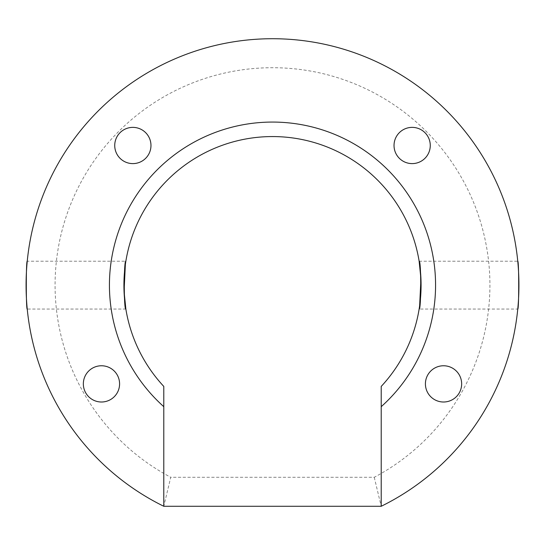 <?xml version="1.0" encoding="UTF-8"?>
<svg xmlns="http://www.w3.org/2000/svg" width="545" height="545" viewBox="0 0 545 545"><rect width="100%" height="100%" fill="white"/><g stroke="black" fill="none" stroke-linecap="round" stroke-linejoin="round"><path stroke-width="0.41" stroke-dasharray="2.73 2.04" d="M101.465 365.763A18.121 18.121 0 0 0 83.344 383.884A18.121 18.121 0 0 0 101.465 402.006A18.121 18.121 0 0 0 119.587 383.884A18.121 18.121 0 0 0 101.465 365.763M132.851 127.373A18.121 18.121 0 0 0 114.729 145.488A18.121 18.121 0 0 0 132.851 163.609A18.121 18.121 0 0 0 150.972 145.488A18.121 18.121 0 0 0 132.851 127.373M125.868 309.056L27.25 309.056M125.357 264.591L125.868 261.219L27.25 261.219M443.535 365.763A18.121 18.121 0 0 0 425.413 383.884A18.121 18.121 0 0 0 443.535 402.006A18.121 18.121 0 0 0 461.656 383.884A18.121 18.121 0 0 0 443.535 365.763M412.149 127.373A18.121 18.121 0 0 0 394.028 145.488A18.121 18.121 0 0 0 412.149 163.609A18.121 18.121 0 0 0 430.271 145.488A18.121 18.121 0 0 0 412.149 127.373M419.132 261.219L517.75 261.219M419.643 305.691L419.132 309.056L517.75 309.056M374.252 477.284L381.214 506.278L381.214 386.412A148.574 148.574 0 0 0 272.5 136.563A148.574 148.574 0 0 0 163.786 386.412L163.786 506.278L170.749 477.284A217.421 217.421 0 0 1 104.252 147.423A217.421 217.421 0 0 1 440.748 147.423A217.421 217.421 0 0 1 374.252 477.284L170.749 477.284M381.214 506.278A246.415 246.415 0 0 0 272.5 38.722A246.415 246.415 0 0 0 163.786 506.278"/><path stroke-width="0.82" d="M101.465 365.763A18.121 18.121 0 0 0 83.344 383.884A18.121 18.121 0 0 0 101.465 402.006A18.121 18.121 0 0 0 119.587 383.884A18.121 18.121 0 0 0 101.465 365.763M132.851 127.373A18.121 18.121 0 0 0 114.729 145.488A18.121 18.121 0 0 0 132.851 163.609A18.121 18.121 0 0 0 150.972 145.488A18.121 18.121 0 0 0 132.851 127.373M27.25 309.056C25.983 310.534 25.983 259.747 27.25 261.219C25.99 259.733 25.983 310.5 27.25 309.056M125.868 261.219C123.763 259.727 123.749 310.507 125.868 309.056L124.062 291.493L125.357 264.591M443.535 365.763A18.121 18.121 0 0 0 425.413 383.884A18.121 18.121 0 0 0 443.535 402.006A18.121 18.121 0 0 0 461.656 383.884A18.121 18.121 0 0 0 443.535 365.763M412.149 127.373A18.121 18.121 0 0 0 394.028 145.488A18.121 18.121 0 0 0 412.149 163.609A18.121 18.121 0 0 0 430.271 145.488A18.121 18.121 0 0 0 412.149 127.373M517.75 261.219C519.017 259.74 519.017 310.527 517.75 309.056C519.01 310.548 519.017 259.774 517.75 261.219M419.132 309.056C421.237 310.548 421.251 259.774 419.132 261.219L420.938 278.788L419.643 305.691M381.214 386.412A148.574 148.574 0 0 0 272.5 136.563A148.574 148.574 0 0 0 163.786 386.412L163.786 406.679A163.071 163.071 0 0 1 155.073 171.988A163.071 163.071 0 0 1 389.927 171.988A163.071 163.071 0 0 1 381.214 406.679L381.214 386.412M381.214 406.679L381.214 506.278A246.415 246.415 0 0 0 272.5 38.722A246.415 246.415 0 0 0 163.786 506.278L163.786 406.679M381.214 506.278L163.786 506.278"/></g></svg>
